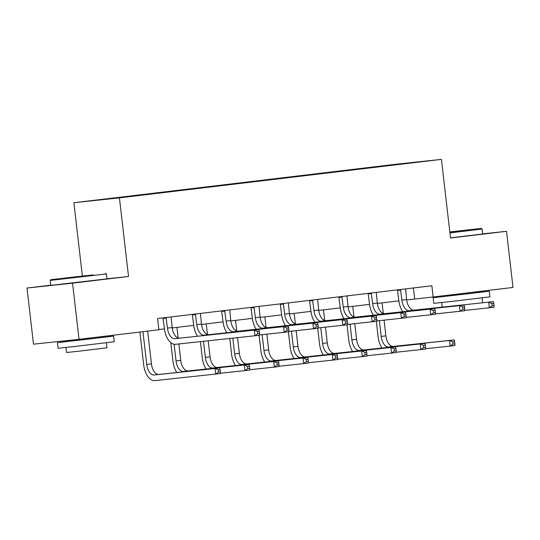 <?xml version="1.0" encoding="UTF-8"?>
<svg xmlns="http://www.w3.org/2000/svg" width="540" height="540" viewBox="0 0 540 540"><rect width="100%" height="100%" fill="white"/><g stroke="black" fill="none" stroke-linecap="round" stroke-linejoin="round"><path stroke-width="0.81" d="M50.794 285.188L27 288.029L33.493 344.176L79.043 339.316L158.888 329.771L157.586 318.539L431.858 285.761L433.161 296.993L513 287.449L506.507 231.302L482.672 233.847M82.35 275.873L73.886 202.73L395.881 164.248L441.423 159.381L119.434 197.863L73.886 202.73M403.096 163.559L93.501 200.556L403.056 163.802M27 288.029L72.549 283.163L79.043 339.316M72.549 283.163L128.534 276.473L119.434 197.863M441.423 159.381L450.522 237.992L506.507 231.302M406.661 299.93L433.161 296.993M158.861 329.542L164.444 328.874M172.3 328.55L172.233 327.942L193.745 325.37M201.515 324.446L223.054 321.867M230.823 320.942L252.362 318.364M260.132 317.439L281.664 314.867M289.528 314.537L289.454 313.936L310.973 311.364M318.742 310.433L340.274 307.861M348.138 307.537L348.07 306.929L369.583 304.358M377.447 304.034L377.372 303.426L398.891 300.854M413.424 287.969L414.693 298.964M128.534 276.473L106.954 278.775M400.484 289.514L401.915 300.091A11.306 6.19 -96.8 0 0 409.367 310.662L493.405 301.624L409.367 310.662M405.587 288.907L406.613 299.531A11.306 6.19 -96.8 0 0 414.065 310.102M402.678 311.688A16.956 9.288 83.2 0 1 398.837 300.422L397.427 289.879M494.053 305.552L493.79 303.305L491.913 303.534L492.17 305.775L494.053 305.552L494.053 307.24L464.744 310.433M492.17 305.775L489.355 307.8L488.707 302.184L491.913 303.534M400.754 290.081L397.676 290.412M493.79 303.305L493.405 301.624M381.956 348.01A16.956 9.288 83.2 0 1 378.115 336.737L376.326 321.307M382.07 302.866L383.299 313.45M384.075 320.166L385.891 335.846A11.306 6.19 -96.8 0 0 393.343 346.424L454.214 339.916L449.523 340.477L452.723 341.827L452.986 344.068L454.862 343.845L454.606 341.597L452.723 341.827M379.37 320.666L381.193 336.413A11.306 6.19 -96.8 0 0 388.645 346.984L449.523 340.477L450.171 346.093L425.561 348.725M454.862 343.845L454.869 345.533L450.171 346.093L452.986 344.068M454.606 341.597L454.214 339.916M449.854 232.234L481.363 228.427L449.82 231.923M481.363 228.427L482.112 229.028L449.935 232.909M449.827 232.004L467.66 230.013L449.847 232.153M476.496 292.586L489.314 291.242L489.962 296.851L448.551 301.793L433.809 303.352L433.161 297.736L445.952 296.123M489.314 291.242L433.161 297.736M482.112 229.028L482.686 233.969L450.502 237.85M476.408 291.823L476.51 292.721L469.611 293.591L445.966 296.257L445.871 295.475M93.258 274.901L50.841 279.673L93.258 274.901M106.394 273.928L50.247 280.422L50.814 285.363L106.967 278.87L106.394 273.928L105.644 273.328M85.752 275.697L64.544 278.087L85.752 275.697M100.778 337.487L113.596 336.143L114.244 341.753L72.833 346.694L58.091 348.253L57.443 342.637L70.234 341.024M113.596 336.143L57.443 342.637M106.394 342.779L106.981 347.827L77.166 351.385L66.555 352.505L65.968 347.456M100.69 336.724L100.791 337.622L78.266 340.308L70.247 341.159L70.146 340.261M371.183 293.018L372.607 303.595A11.306 6.19 -96.8 0 0 380.059 314.165L464.096 305.127L380.059 314.165M376.279 292.403L377.305 303.035A11.306 6.19 -96.8 0 0 384.757 313.605M373.37 315.191A16.956 9.288 83.2 0 1 369.529 303.919L368.118 293.382M464.744 309.056L464.488 306.808L462.605 307.037L462.868 309.278L464.744 309.056L464.751 310.743L435.443 313.936M462.868 309.278L460.053 311.303L459.405 305.687L462.605 307.037M371.452 293.584L368.375 293.915M464.488 306.808L464.096 305.127M341.874 296.521L343.298 307.098A11.306 6.19 -96.8 0 0 350.757 317.669L434.795 308.63L350.757 317.669M346.97 295.906L347.996 306.531A11.306 6.19 -96.8 0 0 355.455 317.108M344.068 318.695A16.956 9.288 83.2 0 1 340.227 307.422L338.816 296.885M435.436 312.559L435.179 310.311L433.303 310.534L433.559 312.781L435.436 312.559L435.443 314.246L406.134 317.432M433.559 312.781L430.745 314.807L430.096 309.191L433.303 310.534M342.144 297.088L339.066 297.418M435.179 310.311L434.795 308.63M352.647 351.513A16.956 9.288 83.2 0 1 348.806 340.24L347.024 324.81M352.762 306.369L353.99 316.953M354.767 323.669L356.582 339.35A11.306 6.19 -96.8 0 0 364.034 349.927L424.913 343.42L420.214 343.98L423.421 345.33L423.677 347.571L425.554 347.348L425.297 345.101L423.421 345.33M350.062 324.169L351.884 339.91A11.306 6.19 -96.8 0 0 359.336 350.487L420.214 343.98L420.863 349.596L396.252 352.229M425.554 347.348L425.561 349.036L420.863 349.596L423.677 347.571M425.297 345.101L424.913 343.42M323.345 355.016A16.956 9.288 83.2 0 1 319.505 343.744L317.716 328.313M323.46 309.872L324.682 320.456M325.458 327.166L327.274 342.853A11.306 6.19 -96.8 0 0 334.733 353.423L395.604 346.923L390.906 347.483L394.112 348.827L394.369 351.074L396.252 350.851L395.989 348.604L394.112 348.827M318.762 310.433L318.829 311.04M320.76 327.672L322.576 343.413A11.306 6.19 -96.8 0 0 330.035 353.99L390.906 347.483L391.561 353.099L366.95 355.725M396.252 350.851L396.252 352.539L391.561 353.099L394.369 351.074M395.989 348.604L395.604 346.923M312.566 300.017L313.997 310.595A11.306 6.19 -96.8 0 0 321.449 321.172L405.486 312.134L321.449 321.172M317.669 299.41L318.695 310.034A11.306 6.19 -96.8 0 0 326.147 320.612M314.759 322.198A16.956 9.288 83.2 0 1 310.919 310.925L309.508 300.389M406.134 316.062L405.871 313.814L403.994 314.037L404.251 316.285L406.134 316.062L406.134 317.75L376.832 320.935M404.251 316.285L401.443 318.31L400.788 312.694L403.994 314.037M312.836 300.591L309.757 300.915M405.871 313.814L405.486 312.134M283.264 303.521L284.688 314.098A11.306 6.19 -96.8 0 0 292.147 324.675L376.178 315.637L292.147 324.675M288.36 302.913L289.386 313.538A11.306 6.19 -96.8 0 0 296.838 324.108M285.451 325.701A16.956 9.288 83.2 0 1 281.61 314.429L280.199 303.885M376.826 319.565L376.569 317.318L374.686 317.54L374.949 319.788L376.826 319.565L376.832 321.253L347.524 324.439M374.949 319.788L372.134 321.813L371.486 316.197L374.686 317.54M283.534 304.094L280.456 304.418M376.569 317.318L376.178 315.637M253.955 307.024L255.386 317.601A11.306 6.19 -96.8 0 0 262.838 328.172L346.876 319.14L262.838 328.172M259.051 306.416L260.078 317.041A11.306 6.19 -96.8 0 0 267.536 327.611M256.149 329.204A16.956 9.288 83.2 0 1 252.308 317.932L250.898 307.388M347.524 323.062L347.261 320.821L345.384 321.044L345.64 323.291L347.524 323.062L347.524 324.749L318.215 327.942M345.64 323.291L342.826 325.316L342.178 319.7L345.384 321.044M254.225 307.591L251.147 307.922M347.261 320.821L346.876 319.14M294.037 358.519A16.956 9.288 83.2 0 1 290.196 347.247L288.407 331.817M294.151 313.369L295.38 323.959M296.156 330.669L297.972 346.356A11.306 6.19 -96.8 0 0 305.424 356.927L366.296 350.426L361.604 350.987L364.804 352.33L365.067 354.577L366.944 354.355L366.687 352.107L364.804 352.33M291.452 331.175L293.274 346.916A11.306 6.19 -96.8 0 0 300.726 357.487L361.604 350.987L362.252 356.603L337.642 359.228M366.944 354.355L366.95 356.042L362.252 356.603L365.067 354.577M366.687 352.107L366.296 350.426M264.728 362.016A16.956 9.288 83.2 0 1 260.888 350.75L259.106 335.32M264.85 316.872L266.072 327.463M266.848 334.172L268.663 349.859A11.306 6.19 -96.8 0 0 276.115 360.43L336.994 353.93L332.296 354.49L335.502 355.833L335.759 358.081L337.642 357.858L337.379 355.61L335.502 355.833M260.152 317.432L260.219 318.04M262.143 334.679L263.966 350.42A11.306 6.19 -96.8 0 0 271.424 360.99L332.296 354.49L332.944 360.106L308.333 362.732M337.642 357.858L337.642 359.546L332.944 360.106L335.759 358.081M337.379 355.61L336.994 353.93M235.427 365.519A16.956 9.288 83.2 0 1 231.586 354.254L229.763 338.506M235.541 320.375L236.763 330.959M237.539 337.675L239.355 353.363A11.306 6.19 -96.8 0 0 246.814 363.933L307.685 357.433L302.987 357.993L306.194 359.336L306.457 361.584L308.333 361.355L308.07 359.113L306.194 359.336M230.843 320.935L230.918 321.543M232.841 338.175L234.664 353.923A11.306 6.19 -96.8 0 0 242.116 364.493L302.987 357.993L303.642 363.609L279.031 366.235M308.333 361.355L308.333 363.042L303.642 363.609L306.457 361.584M308.07 359.113L307.685 357.433M206.118 369.023A16.956 9.288 83.2 0 1 202.277 357.75L200.414 341.644M206.233 323.879L207.461 334.463M208.197 340.814L210.053 356.866A11.306 6.19 -96.8 0 0 217.505 367.436L278.384 360.929L273.685 361.496L276.885 362.839L277.148 365.087L279.025 364.858L278.768 362.617L276.885 362.839M201.542 324.439L201.609 325.046M203.492 341.314L205.355 357.426A11.306 6.19 -96.8 0 0 212.807 367.996L273.685 361.496L274.334 367.106L249.723 369.738M279.025 364.858L279.031 366.545L274.334 367.106L277.148 365.087M278.768 362.617L278.384 360.929M176.81 372.526A16.956 9.288 83.2 0 1 172.969 361.253L170.816 342.637M176.931 327.382L178.153 337.966M178.848 343.946L180.745 360.362A11.306 6.19 -96.8 0 0 188.197 370.94L249.075 364.433L244.377 364.993L247.583 366.343L247.84 368.584L249.723 368.361L249.46 366.113L247.583 366.343M174.116 344.243L176.047 360.929A11.306 6.19 -96.8 0 0 183.506 371.5L244.377 364.993L245.025 370.609L220.415 373.241M249.723 368.361L249.723 370.049L245.025 370.609L247.84 368.584M249.46 366.113L249.075 364.433M220.415 371.864L220.151 369.617L218.275 369.846L218.538 372.087L220.415 371.864L220.415 373.552L154.845 380.619A16.956 9.288 83.2 0 1 143.667 364.757L139.88 332.039M147.65 331.115L151.436 363.865A11.306 6.19 -96.8 0 0 158.895 374.443L219.767 367.936L215.069 368.496L218.275 369.846M142.952 331.675L146.745 364.426A11.306 6.19 -96.8 0 0 154.197 375.003L215.069 368.496L215.723 374.112L218.538 372.087M220.151 369.617L219.767 367.936M224.654 310.527L226.078 321.104A11.306 6.19 -96.8 0 0 233.53 331.675L317.567 322.637L233.53 331.675M229.75 309.92L230.776 320.544A11.306 6.19 -96.8 0 0 238.228 331.115M226.841 332.701A16.956 9.288 83.2 0 1 223 321.435L221.589 310.892M318.215 326.565L317.952 324.324L316.076 324.547L316.339 326.795L318.215 326.565L318.215 328.253L288.913 331.445M316.339 326.795L313.524 328.813L312.869 323.204L316.076 324.547M224.917 311.094L221.839 311.425M317.952 324.324L317.567 322.637M195.345 314.03L196.769 324.608A11.306 6.19 -96.8 0 0 204.228 335.178L288.266 326.14L204.228 335.178M200.441 313.423L201.467 324.047A11.306 6.19 -96.8 0 0 208.919 334.618M197.532 336.204A16.956 9.288 83.2 0 1 193.691 324.938L192.287 314.395M288.907 330.068L288.65 327.821L286.767 328.05L287.03 330.291L288.907 330.068L288.913 331.756L259.605 334.949M287.03 330.291L284.216 332.316L283.568 326.7L286.767 328.05M195.615 314.597L192.537 314.928M288.65 327.821L288.266 326.14M166.037 317.534L167.468 328.111A11.306 6.19 -96.8 0 0 174.919 338.681L258.957 329.643L174.919 338.681M171.133 316.919L172.159 327.55A11.306 6.19 -96.8 0 0 179.618 338.121M259.605 333.572L259.342 331.324L257.465 331.553L257.722 333.794L259.605 333.572L259.605 335.259L175.568 344.297A16.956 9.288 83.2 0 1 164.389 328.435L162.979 317.898M257.722 333.794L254.907 335.819L254.259 330.203L257.465 331.553M166.306 318.101L163.228 318.431M259.342 331.324L258.957 329.643M406.613 299.531L401.915 300.091M385.891 335.846L381.193 336.413M393.343 346.424L388.645 346.984M377.305 303.035L372.607 303.595M347.996 306.531L343.298 307.098M356.582 339.35L351.884 339.91M364.034 349.927L359.336 350.487M327.274 342.853L322.576 343.413M334.733 353.423L330.035 353.99M318.695 310.034L313.997 310.595M289.386 313.538L284.688 314.098M260.078 317.041L255.386 317.601M297.972 346.356L293.274 346.916M305.424 356.927L300.726 357.487M268.663 349.859L263.966 350.42M276.115 360.43L271.424 360.99M239.355 353.363L234.664 353.923M246.814 363.933L242.116 364.493M210.053 356.866L205.355 357.426M217.505 367.436L212.807 367.996M180.745 360.362L176.047 360.929M188.197 370.94L183.506 371.5M151.436 363.865L146.745 364.426M158.895 374.443L154.197 375.003M230.776 320.544L226.078 321.104M201.467 324.047L196.769 324.608M172.159 327.55L167.468 328.111M482.112 297.878L482.679 302.771M441.686 302.555L442.213 307.098M50.841 279.673L50.247 280.422"/></g></svg>

